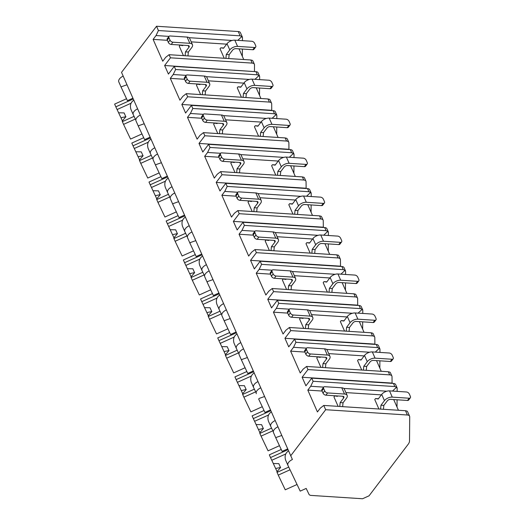 <?xml version="1.0" encoding="UTF-8"?>
<svg xmlns="http://www.w3.org/2000/svg" width="525" height="525" viewBox="0 0 525 525"><rect width="100%" height="100%" fill="white"/><g stroke="black" fill="none" stroke-linecap="round" stroke-linejoin="round"><path stroke-width="0.79" d="M242.32 36.94L240.45 32.708A5.053 2.71 156.2 0 0 238.258 31.539L156.542 26.25L121.531 72.378L292.412 459.519A6.562 3.531 156.2 0 0 287.923 465.353A6.562 3.531 156.2 0 0 287.949 465.406L300.208 491.131L306.187 488.434L308.982 494.301A5.053 2.71 156.2 0 0 311.154 495.423L362.552 498.75L369.062 495.81L408.188 444.255A10.1 5.427 156.2 0 0 409.52 440.934L409.71 416.811A5.053 2.71 156.2 0 0 409.579 416.167A5.053 2.71 156.2 0 0 407.387 415.006L325.664 409.717L290.66 455.844M123.178 76.105A6.562 3.531 156.2 0 0 118.794 81.887A6.562 3.531 156.2 0 0 118.821 81.939L121.15 87.229M140.365 115.073A6.562 3.531 156.2 0 0 135.982 120.862A6.562 3.531 156.2 0 0 136.008 120.907L138.338 126.197M288.586 450.844C285.423 452.97 284.425 456.048 285.6 460.077L287.903 465.301M287.923 465.353L285.6 460.077M132.917 98.188L127.431 100.662L121.157 87.248L121.767 86.618L127.004 84.774M277.869 426.832A6.562 3.531 156.2 0 0 273.486 432.62L275.848 437.981L276.452 437.351L281.695 435.507M273.486 432.62A6.562 3.531 156.2 0 0 273.512 432.666L275.842 437.962M271.399 411.876C268.236 413.995 267.238 417.073 268.406 421.102L270.716 426.333M275.12 420.597A6.562 3.531 156.2 0 0 270.736 426.385L268.406 421.102M270.736 426.385A6.562 3.531 156.2 0 0 270.762 426.431L273.322 431.806M270.421 409.946L264.935 412.42L258.661 399.007L259.265 398.383L264.508 396.539M260.682 387.863A6.562 3.531 156.2 0 0 256.298 393.652A6.562 3.531 156.2 0 0 256.318 393.697L256.298 393.652M254.212 372.901C251.048 375.027 250.051 378.105 251.219 382.134L253.529 387.365M257.926 381.629A6.562 3.531 156.2 0 0 253.549 387.411L251.219 382.134M253.549 387.411A6.562 3.531 156.2 0 0 253.568 387.463L256.134 392.838M243.488 348.895A6.562 3.531 156.2 0 0 239.111 354.677L241.474 360.038L242.077 359.408L247.314 357.564M239.111 354.677A6.562 3.531 156.2 0 0 239.131 354.729L241.467 360.019M237.024 333.933C233.861 336.059 232.864 339.137 234.032 343.166L236.342 348.39M240.739 342.661A6.562 3.531 156.2 0 0 236.362 348.442L234.032 343.166M236.362 348.442A6.562 3.531 156.2 0 0 236.381 348.495L238.947 353.87M236.04 332.003L230.56 334.478L224.293 321.09L224.89 320.44L230.127 318.596M226.301 309.921A6.562 3.531 156.2 0 0 221.924 315.709A6.562 3.531 156.2 0 0 221.944 315.761L224.28 321.051M219.837 294.965C216.674 297.091 215.677 300.169 216.845 304.198L219.148 309.422M223.552 303.686A6.562 3.531 156.2 0 0 219.174 309.474L216.845 304.198M219.174 309.474A6.562 3.531 156.2 0 0 219.194 309.527L221.753 314.895M218.853 293.035L213.373 295.509L207.106 282.115L207.703 281.472L212.94 279.628M209.114 270.952A6.562 3.531 156.2 0 0 204.737 276.741A6.562 3.531 156.2 0 0 204.757 276.787L207.093 282.082M202.65 255.997C199.487 258.116 198.489 261.194 199.657 265.223L201.961 270.454M206.364 264.718A6.562 3.531 156.2 0 0 201.987 270.506L199.657 265.223M201.987 270.506A6.562 3.531 156.2 0 0 202.007 270.552L204.566 275.927M191.927 231.984A6.562 3.531 156.2 0 0 187.55 237.766L189.912 243.127L190.516 242.498L195.753 240.66M187.55 237.766A6.562 3.531 156.2 0 0 187.569 237.818L189.906 243.108M185.463 217.022C182.293 219.148 181.302 222.226 182.47 226.255L184.774 231.479M189.177 225.75A6.562 3.531 156.2 0 0 184.8 231.532L182.47 226.255M184.8 231.532A6.562 3.531 156.2 0 0 184.82 231.584L187.379 236.959M184.478 215.093L178.992 217.573L172.732 204.179L173.329 203.529L178.566 201.685M174.74 193.016A6.562 3.531 156.2 0 0 170.356 198.798A6.562 3.531 156.2 0 0 170.382 198.85L172.718 204.14M168.269 178.054C165.106 180.18 164.115 183.258 165.283 187.287L167.587 192.511M171.99 186.775A6.562 3.531 156.2 0 0 167.606 192.563L165.283 187.287M167.606 192.563A6.562 3.531 156.2 0 0 167.632 192.616L170.192 197.991M167.291 176.124L161.805 178.598L155.538 165.191L156.142 164.561L161.378 162.717M157.553 154.042A6.562 3.531 156.2 0 0 153.169 159.83A6.562 3.531 156.2 0 0 153.195 159.876L155.525 165.172L153.169 159.83M151.082 139.086C147.919 141.205 146.921 144.283 148.096 148.312L150.399 153.543M154.803 147.807A6.562 3.531 156.2 0 0 150.419 153.595L148.096 148.312M150.419 153.595A6.562 3.531 156.2 0 0 150.445 153.641L153.005 159.016M150.104 137.156L144.618 139.63L138.357 126.236L138.954 125.593L144.191 123.749M133.895 100.111C130.732 102.237 129.734 105.315 130.909 109.344L133.212 114.575M137.616 108.839A6.562 3.531 156.2 0 0 133.232 114.621L130.909 109.344M133.232 114.621A6.562 3.531 156.2 0 0 133.258 114.673L135.817 120.048M275.861 437.994L282.122 451.388L287.608 448.914M241.48 360.058L247.748 373.452L253.234 370.978M189.919 243.147L196.179 256.541L201.666 254.067M288.75 467.092L277.049 472.375L278.25 475.105L290.036 469.79M287.949 449.702L270.513 457.57L269.312 454.84L281.243 449.459M270.513 457.57L277.082 471.601M273.23 463.516L278.808 463.641L280.527 467.539L276.898 471.824L277.128 472.342M297.038 484.49L285.252 489.805L278.25 475.105M280.619 467.44L276.091 468.412M271.799 460.261L285.738 453.974M134.065 116.366L122.358 121.649L123.559 124.373L135.345 119.057M133.265 98.969L115.822 106.838L114.621 104.107L126.551 98.726M115.822 106.838L122.397 120.868M118.545 112.783L124.117 112.914L125.836 116.812L122.207 121.091L122.437 121.61M142.006 133.914L130.561 139.079L123.559 124.373M125.928 116.707L121.564 117.613M117.108 109.535L131.047 103.248M271.563 428.124L259.855 433.407L261.063 436.137L272.849 430.815M270.762 410.727L253.326 418.596L252.125 415.872L264.055 410.484M253.326 418.596L259.895 432.626M256.043 424.541L261.621 424.673L263.34 428.571L259.711 432.849L259.941 433.368M279.503 445.673L268.065 450.837L261.063 436.137M263.432 428.466L259.068 429.371M254.612 421.293L268.544 415.006M254.376 389.156L242.668 394.439L243.876 397.163L255.662 391.847M253.575 371.759L236.138 379.627L234.938 376.898L246.868 371.516M236.138 379.627L242.707 393.658M238.855 385.573L244.433 385.704L246.153 389.602L242.524 393.881L242.747 394.4M262.316 406.704L250.878 411.869L243.876 397.163M246.238 389.498L241.71 390.475M237.425 382.325L251.357 376.038M237.188 350.182L225.481 355.464L226.688 358.194L238.475 352.879M236.388 332.791L218.951 340.659L217.75 337.929L229.681 332.548M218.951 340.659L225.52 354.69M221.668 346.605L227.246 346.73L228.966 350.628L225.33 354.913L225.56 355.432M245.129 367.736L233.691 372.894L226.688 358.194M229.051 350.529L224.687 351.435M220.238 343.35L234.17 337.063M220.001 311.213L208.294 316.496L209.501 319.226L221.281 313.904M219.201 293.823L201.764 301.685L200.563 298.961L212.487 293.58M201.764 301.685L208.333 315.722M204.481 307.637L210.059 307.762L211.778 311.66L208.143 315.938L208.373 316.463M227.942 328.768L216.503 333.926L209.501 319.226M211.864 311.561L207.5 312.46M203.05 304.382L216.982 298.095M202.814 272.245L191.107 277.528L192.308 280.252L204.094 274.936M202.013 254.848L184.577 262.717L183.369 259.993L195.3 254.605M184.577 262.717L191.146 276.747M187.294 268.662L192.872 268.793L194.585 272.692L190.956 276.97L191.185 277.489M210.755 289.793L199.316 294.958L192.308 280.252M194.677 272.587L190.312 273.492M185.863 265.414L199.795 259.127M185.627 233.277L173.919 238.553L175.12 241.283L186.907 235.968M184.826 215.88L167.39 223.748L166.182 221.018L178.113 215.637M167.39 223.748L173.959 237.779M170.107 229.694L175.678 229.825L177.398 233.717L173.768 238.002L173.998 238.521M193.567 250.825L182.129 255.983L175.12 241.283M177.489 233.618L173.125 234.524M168.669 226.446L182.608 220.159M168.44 194.302L156.732 199.585L157.933 202.315L169.719 197M167.639 176.912L150.202 184.78L148.995 182.05L160.926 176.669M150.202 184.78L156.772 198.811M152.919 190.726L158.491 190.851L160.21 194.749L156.581 199.027L156.811 199.552M176.38 211.857L164.942 217.015L157.933 202.315M160.302 194.65L155.938 195.549M151.482 187.471L165.421 181.184M151.252 155.334L139.545 160.617L140.746 163.347L152.532 158.025M150.452 137.937L133.015 145.806L131.808 143.082L143.738 137.694M133.015 145.806L139.584 159.836M135.732 151.751L141.304 151.882L143.023 155.781L139.394 160.059L139.624 160.578M159.193 172.882L147.748 178.047L140.746 163.347M143.115 155.676L138.751 156.581M134.295 148.503L148.234 142.216M259.507 75.915L258.156 72.844A5.053 2.71 156.2 0 0 255.964 71.682L174.241 66.386L168.413 74.071L164.633 65.5L254.573 71.59M174.241 66.386L175.619 69.503L257.335 74.799L259.101 75.482L259.658 76.604L259.632 79.623M270.211 100.183L269.64 99.382L267.993 98.963L186.277 93.667L182.844 96.338L179.931 100.183L170.303 78.356L173.217 74.517L175.619 69.503M186.277 93.667L187.648 96.784L181.821 104.468L185.601 113.039L191.428 105.361L192.806 108.478L274.522 113.768L276.288 114.45L276.846 115.572L276.819 118.597M287.398 139.151L286.827 138.357L285.18 137.931L203.464 132.641L200.032 135.312L197.118 139.151L187.491 117.331L190.404 113.485L192.806 108.478M203.464 132.641L204.835 135.758L199.008 143.437L202.788 152.014L208.615 144.329L209.993 147.446L291.716 152.736L293.475 153.418L294.033 154.54L294.007 157.566M304.585 178.126L304.021 177.325L302.367 176.899L220.651 171.609L217.219 174.28L214.305 178.119L204.678 156.299L207.592 152.46L209.993 147.446M220.651 171.609L222.023 174.727L216.195 182.411L219.975 190.982L225.809 183.297L227.181 186.414L308.903 191.71L310.662 192.393L311.22 193.515L311.2 196.534M321.779 217.094L321.208 216.293L319.561 215.867L237.838 210.577L234.406 213.248L231.492 217.094L221.865 195.267L224.779 191.428L227.181 186.414M237.838 210.577L239.21 213.695L233.382 221.379L237.162 229.95L242.996 222.272L244.368 225.389L326.091 230.678L327.849 231.361L328.407 232.483L328.387 235.502M338.966 256.062L338.395 255.262L336.748 254.842L255.025 249.546L251.593 252.223L248.679 256.062L239.052 234.235L241.973 230.396L244.368 225.389M255.025 249.546L256.403 252.663L250.569 260.348L254.349 268.925L260.183 261.24L261.555 264.357L343.278 269.647L345.037 270.329L345.594 271.451L345.575 274.477M356.153 295.037L355.583 294.236L353.935 293.81L272.213 288.52L268.78 291.191L265.867 295.03L256.239 273.21L259.16 269.364L261.555 264.357M272.213 288.52L273.591 291.637L267.757 299.316L271.537 307.893L277.371 300.208L278.742 303.325L360.465 308.621L362.224 309.297L362.782 310.426L362.762 313.445M373.341 334.005L372.77 333.204L371.123 332.778L289.4 327.488L285.967 330.159L283.054 333.998L273.433 312.178L276.347 308.339L278.742 303.325M289.4 327.488L290.778 330.606L284.944 338.29L288.73 346.861L294.558 339.176L295.929 342.3L377.652 347.589L379.411 348.272L379.969 349.394L379.949 352.413M390.528 372.973L389.957 372.173L388.31 371.752L306.587 366.457L303.155 369.127L300.241 372.973L290.62 351.146L293.534 347.307L295.929 342.3M306.587 366.457L307.965 369.574L302.131 377.258L305.918 385.829L311.745 378.151L313.123 381.268L394.839 386.558L396.605 387.24L397.163 388.362L397.136 391.387M407.715 411.941L407.144 411.147L405.497 410.721L323.774 405.431L320.348 408.102L317.428 411.941L307.808 390.121L310.721 386.275L313.123 381.268M323.774 405.431L325.664 409.717M156.542 26.25L158.432 30.535L240.148 35.831L241.913 36.507L242.471 37.629L242.445 40.655M253.024 61.215L252.453 60.414L250.806 59.988L169.083 54.698L165.657 57.369L162.743 61.208L153.116 39.388L156.03 35.549L158.432 30.535M169.083 54.698L170.461 57.816L164.633 65.5M242.379 49.061L242.327 56.339M390.475 372.855L391.873 376.031A5.053 2.71 156.2 0 1 392.004 376.674L392.077 383.348M397.071 399.788L397.018 407.065M373.288 333.887L374.686 337.063A5.053 2.71 156.2 0 1 374.817 337.7L374.889 344.38M379.883 360.819L379.831 368.097M356.101 294.912L357.499 298.088A5.053 2.71 156.2 0 1 357.63 298.732L357.702 305.412M362.696 321.851L362.637 329.129M338.914 255.944L340.312 259.12A5.053 2.71 156.2 0 1 340.443 259.763L340.515 266.444M345.509 282.877L345.45 290.154M321.72 216.976L323.124 220.152A5.053 2.71 156.2 0 1 323.249 220.789L323.328 227.469M328.322 243.908L328.263 251.186M304.533 178.001L305.937 181.177A5.053 2.71 156.2 0 1 306.062 181.821L306.134 188.501M311.135 204.94L311.076 212.218M287.346 139.033L288.75 142.209A5.053 2.71 156.2 0 1 288.875 142.852L288.947 149.533M293.947 165.966L293.888 173.25M270.158 100.065L271.563 103.241A5.053 2.71 156.2 0 1 271.688 103.884L271.76 110.558M276.76 126.998L276.701 134.275M252.971 61.097L254.376 64.273A5.053 2.71 156.2 0 1 254.5 64.91L254.454 71.315M259.567 88.029L259.514 95.307M242.353 37.012L242.471 37.629M397.044 387.745L397.163 388.362M397.012 387.673L395.66 384.602A5.053 2.71 156.2 0 0 393.468 383.44L311.745 378.151M391.873 376.031A5.053 2.71 156.2 0 0 389.681 374.87L307.965 369.574M379.857 348.777L379.969 349.394M379.824 348.705L378.466 345.634A5.053 2.71 156.2 0 0 376.281 344.472L294.558 339.176M374.686 337.063A5.053 2.71 156.2 0 0 372.494 335.895L290.778 330.606M362.67 309.803L362.782 310.426M362.637 309.73L361.279 306.666A5.053 2.71 156.2 0 0 359.087 305.504L277.371 300.208M357.499 298.088A5.053 2.71 156.2 0 0 355.307 296.927L273.591 291.637M345.483 270.834L345.594 271.451M345.443 270.762L344.092 267.691A5.053 2.71 156.2 0 0 341.9 266.529L260.183 261.24M340.312 259.12A5.053 2.71 156.2 0 0 338.12 257.959L256.403 252.663M328.296 231.866L328.407 232.483M328.256 231.794L326.904 228.723A5.053 2.71 156.2 0 0 324.713 227.561L242.996 222.272M323.124 220.152A5.053 2.71 156.2 0 0 320.933 218.991L239.21 213.695M311.108 192.898L311.22 193.515M311.069 192.819L309.717 189.755A5.053 2.71 156.2 0 0 307.525 188.593L225.809 183.297M305.937 181.177A5.053 2.71 156.2 0 0 303.745 180.016L222.023 174.727M293.921 153.923L294.033 154.54M293.882 153.851L292.53 150.787A5.053 2.71 156.2 0 0 290.338 149.618L208.615 144.329M288.75 142.209A5.053 2.71 156.2 0 0 286.558 141.048L204.835 135.758M276.728 114.955L276.846 115.572M276.695 114.883L275.343 111.812A5.053 2.71 156.2 0 0 273.151 110.65L191.428 105.361M271.563 103.241A5.053 2.71 156.2 0 0 269.371 102.08L187.648 96.784M259.54 75.987L259.658 76.604M254.376 64.273A5.053 2.71 156.2 0 0 252.184 63.105L170.461 57.816M398.423 410.261L393.711 399.571M307.808 390.121L322.088 391.046M345.903 392.588L381.353 394.879M337.733 395.948L337.431 396.349L334.733 395.896L333.952 396.92L338.113 406.357M389.517 390.889L392.267 397.123L409.198 398.226A2.527 1.529 37.2 0 0 410.353 397.799A2.527 1.529 37.2 0 0 410.379 396.408L409.349 394.065A2.527 1.529 37.2 0 0 406.448 391.985L389.517 390.889A6.057 3.255 -23.8 0 0 381.701 394.413L378.23 398.993L375.533 398.541L374.758 399.564L378.919 409.001M392.464 391.079L396.605 387.24M310.721 386.275L323.695 387.115A2.527 1.529 37.2 0 0 323.662 388.52L324.693 390.856A2.527 1.529 37.2 0 0 327.593 392.936L344.525 394.032L341.775 387.798A6.057 3.255 -23.8 0 1 344.407 389.196L347.156 395.43A6.057 3.255 156.2 0 0 344.525 394.032M343.763 388.415L386.827 391.204M237.779 40.353L241.913 36.507M156.03 35.549L169.004 36.389A2.527 1.529 37.2 0 0 168.971 37.787L170.002 40.13A2.527 1.529 37.2 0 0 172.902 42.21L189.833 43.306L187.084 37.072A6.057 3.255 -23.8 0 1 189.715 38.463L192.465 44.697A6.057 3.255 156.2 0 0 189.833 43.306M189.072 37.688L232.135 40.477M243.731 59.535L239.019 48.838M153.116 39.388L167.396 40.313M191.212 41.856L226.662 44.153M183.048 45.216L182.739 45.622L180.042 45.17L179.261 46.193L183.422 55.624M234.826 40.163L237.576 46.397L254.507 47.493A2.527 1.529 37.2 0 0 255.662 47.073A2.527 1.529 37.2 0 0 255.688 45.675L254.658 43.339A2.527 1.529 37.2 0 0 251.757 41.258L234.826 40.163A6.057 3.255 -23.8 0 0 227.017 43.687L223.538 48.261L220.841 47.808L220.067 48.832L224.227 58.268M185.102 55.735L185.489 51.857L188.344 52.041L187.957 55.919M172.902 42.21L171.202 44.448L188.134 45.544A2.527 1.358 -23.8 0 1 189.23 46.128A2.527 1.358 -23.8 0 1 188.961 47.276L185.489 51.857M187.084 37.072L170.152 35.976A2.527 1.529 37.2 0 0 169.004 36.396L167.298 38.633A2.527 1.529 -142.8 0 0 167.272 40.031L168.302 42.367A2.527 1.529 -142.8 0 0 171.202 44.448M255.662 47.073L253.962 49.311A2.527 1.529 -142.8 0 1 252.807 49.731L235.876 48.635A2.527 1.358 -23.8 0 0 232.621 50.105L229.143 54.685L228.756 58.564M188.344 52.041L191.815 47.46A6.057 3.255 156.2 0 0 192.465 44.697M180.042 45.17L182.936 45.36M237.576 46.397A6.057 3.255 156.2 0 0 229.766 49.921L226.288 54.495L229.143 54.685M220.841 47.808L223.735 48.005M225.901 58.38L226.288 54.495M302.131 377.258L391.952 383.073M381.235 371.293L376.523 360.603M290.62 351.146L304.9 352.072M328.716 353.614L364.16 355.911M320.545 356.974L320.237 357.381L317.546 356.928L316.765 357.952L320.926 367.388M372.33 351.921L375.08 358.155L392.011 359.251A2.527 1.529 37.2 0 0 393.159 358.831A2.527 1.529 37.2 0 0 393.192 357.433L392.162 355.097A2.527 1.529 37.2 0 0 389.261 353.017L372.33 351.921A6.057 3.255 -23.8 0 0 364.514 355.445L361.042 360.025L358.345 359.572L357.571 360.596L361.732 370.027M375.277 352.111L379.411 348.272M293.534 347.307L306.508 348.147A2.527 1.529 37.2 0 0 306.475 349.552L307.506 351.888A2.527 1.529 37.2 0 0 310.406 353.968L327.338 355.064L324.588 348.83A6.057 3.255 -23.8 0 1 327.219 350.227L329.969 356.462A6.057 3.255 156.2 0 0 327.338 355.064M326.57 349.447L369.639 352.236M322.599 367.493L322.993 363.615L325.848 363.799L325.461 367.677M310.406 353.968L308.707 356.206L325.638 357.308A2.527 1.358 -23.8 0 1 326.734 357.886A2.527 1.358 -23.8 0 1 326.465 359.041L322.993 363.615M324.588 348.83L307.657 347.734A2.527 1.529 37.2 0 0 306.502 348.154L304.802 350.398A2.527 1.529 -142.8 0 0 304.776 351.789L305.806 354.126A2.527 1.529 -142.8 0 0 308.707 356.206M393.159 358.831L391.46 361.069A2.527 1.529 -142.8 0 1 390.311 361.495L373.38 360.399A2.527 1.358 -23.8 0 0 370.125 361.863L366.647 366.443L366.26 370.322M325.848 363.799L329.319 359.225A6.057 3.255 156.2 0 0 329.969 356.462M317.546 356.928L320.44 357.118M375.08 358.155A6.057 3.255 156.2 0 0 367.264 361.679L363.792 366.26L366.647 366.443M358.345 359.572L361.239 359.763M363.405 370.138L363.792 366.26M284.944 338.29L374.765 344.105M364.048 332.325L359.336 321.628M273.433 312.178L287.713 313.103M311.528 314.646L346.973 316.942M303.358 318.006L303.05 318.412L300.359 317.96L299.578 318.983L303.739 328.414M355.136 312.952L357.892 319.187L374.824 320.283A2.527 1.529 37.2 0 0 375.972 319.863A2.527 1.529 37.2 0 0 376.005 318.465L374.975 316.129A2.527 1.529 37.2 0 0 372.074 314.048L355.136 312.952A6.057 3.255 -23.8 0 0 347.327 316.477L343.855 321.051L341.158 320.598L340.384 321.622L344.544 331.058M358.089 313.143L362.224 309.297M276.347 308.339L289.321 309.179A2.527 1.529 37.2 0 0 289.288 310.577L290.318 312.92A2.527 1.529 37.2 0 0 293.219 315L310.15 316.096L307.401 309.862A6.057 3.255 -23.8 0 1 310.032 311.253L312.782 317.494A6.057 3.255 156.2 0 0 310.15 316.096M309.382 310.478L352.446 313.267M305.412 328.525L305.799 324.647L308.661 324.831L308.267 328.709M293.219 315L291.519 317.238L308.451 318.334A2.527 1.358 -23.8 0 1 309.547 318.918A2.527 1.358 -23.8 0 1 309.277 320.066L305.799 324.647M307.401 309.862L290.469 308.766A2.527 1.529 37.2 0 0 289.314 309.186L287.615 311.423A2.527 1.529 -142.8 0 0 287.588 312.821L288.619 315.158A2.527 1.529 -142.8 0 0 291.519 317.238M375.972 319.863L374.273 322.101A2.527 1.529 -142.8 0 1 373.124 322.521L356.186 321.425A2.527 1.358 -23.8 0 0 352.931 322.895L349.46 327.475L349.072 331.354M308.661 324.831L312.132 320.25A6.057 3.255 156.2 0 0 312.782 317.494M300.359 317.96L303.253 318.15M357.892 319.187A6.057 3.255 156.2 0 0 350.077 322.711L346.605 327.285L349.46 327.475M341.158 320.598L344.052 320.795M346.218 331.17L346.605 327.285M267.757 299.316L357.577 305.137M346.861 293.35L342.149 282.66M256.239 273.21L270.526 274.135M294.341 275.678L329.785 277.968M286.171 279.037L285.863 279.438L283.165 278.985L282.391 280.015L286.552 289.446M337.949 273.978L340.699 280.219L357.637 281.315A2.527 1.529 37.2 0 0 358.785 280.888A2.527 1.529 37.2 0 0 358.818 279.497L357.781 277.161A2.527 1.529 37.2 0 0 354.887 275.08L337.949 273.978A6.057 3.255 -23.8 0 0 330.14 277.502L326.668 282.082L323.971 281.63L323.19 282.653L327.357 292.09M340.902 274.175L345.037 270.329M259.16 269.364L272.134 270.204M292.195 271.504L335.258 274.293M288.225 289.557L288.612 285.679L291.473 285.863L291.08 289.741M276.032 276.025L292.963 277.128L290.213 270.887L273.282 269.791A2.527 1.529 37.2 0 0 272.127 270.217A2.527 1.529 37.2 0 0 272.101 271.609L273.131 273.945A2.527 1.529 37.2 0 0 276.032 276.025L274.332 278.27L291.263 279.366A2.527 1.358 -23.8 0 1 292.359 279.95A2.527 1.358 -23.8 0 1 292.09 281.098L288.612 285.679M290.213 270.887A6.057 3.255 -23.8 0 1 292.845 272.285L295.595 278.519A6.057 3.255 156.2 0 0 292.963 277.128M272.101 271.609L270.401 273.853A2.527 1.529 -142.8 0 1 270.428 272.455L272.127 270.217M274.332 278.27A2.527 1.529 -142.8 0 1 271.432 276.189L270.401 273.853M358.785 280.888L357.085 283.132A2.527 1.529 -142.8 0 1 355.937 283.553L338.999 282.457A2.527 1.358 -23.8 0 0 335.744 283.927L332.272 288.501L331.885 292.379M291.473 285.863L294.945 281.282A6.057 3.255 156.2 0 0 295.595 278.519M283.165 278.985L286.059 279.182M340.699 280.219A6.057 3.255 156.2 0 0 332.889 283.743L329.418 288.317L332.272 288.501M323.971 281.63L326.865 281.82M329.031 292.195L329.418 288.317M250.569 260.348L340.39 266.162M329.674 254.382L324.955 243.692M239.052 234.235L253.339 235.161M277.147 236.703L312.598 239M268.984 240.063L268.675 240.47L265.978 240.017L265.204 241.041L269.364 250.477M320.762 235.01L323.512 241.244L340.449 242.34A2.527 1.529 37.2 0 0 341.598 241.92A2.527 1.529 37.2 0 0 341.631 240.529L340.594 238.186A2.527 1.529 37.2 0 0 337.7 236.106L320.762 235.01A6.057 3.255 -23.8 0 0 312.952 238.534L309.481 243.114L306.784 242.662L306.003 243.685L310.163 253.116M323.715 235.2L327.849 231.361M241.973 230.396L254.947 231.236A2.527 1.529 37.2 0 0 254.914 232.641L255.944 234.977A2.527 1.529 37.2 0 0 258.845 237.057L275.776 238.153L273.026 231.919A6.057 3.255 -23.8 0 1 275.658 233.317L278.408 239.551A6.057 3.255 156.2 0 0 275.776 238.153M275.008 232.536L318.071 235.325M271.038 250.582L271.425 246.704L274.28 246.888L273.892 250.773M258.845 237.057L257.145 239.302L274.076 240.398A2.527 1.358 -23.8 0 1 275.172 240.975A2.527 1.358 -23.8 0 1 274.903 242.13L271.425 246.704M273.026 231.919L256.095 230.823A2.527 1.529 37.2 0 0 254.94 231.243L253.24 233.487A2.527 1.529 -142.8 0 0 253.214 234.878L254.244 237.221A2.527 1.529 -142.8 0 0 257.145 239.302M341.598 241.92L339.898 244.164A2.527 1.529 -142.8 0 1 338.743 244.584L321.812 243.488A2.527 1.358 -23.8 0 0 318.557 244.958L315.085 249.532L314.698 253.411M274.28 246.888L277.758 242.314A6.057 3.255 156.2 0 0 278.408 239.551M265.978 240.017L268.872 240.207M323.512 241.244A6.057 3.255 156.2 0 0 315.702 244.768L312.231 249.349L315.085 249.532M306.784 242.662L309.678 242.852M311.843 253.227L312.231 249.349M233.382 221.379L323.203 227.194M312.487 215.414L307.768 204.717M221.865 195.267L236.152 196.192M259.96 197.735L295.411 200.032M251.797 201.095L251.488 201.502L248.791 201.049L248.017 202.073L252.177 211.509M303.575 196.042L306.324 202.276L323.256 203.372A2.527 1.529 37.2 0 0 324.411 202.952A2.527 1.529 37.2 0 0 324.437 201.554L323.407 199.218A2.527 1.529 37.2 0 0 320.506 197.137L303.575 196.042A6.057 3.255 -23.8 0 0 295.765 199.566L292.294 204.14L289.597 203.693L288.816 204.717L292.976 214.148M306.528 196.232L310.662 192.393M224.779 191.428L237.759 192.268A2.527 1.529 37.2 0 0 237.727 193.673L238.757 196.009A2.527 1.529 37.2 0 0 241.657 198.089L258.589 199.185L255.839 192.951A6.057 3.255 -23.8 0 1 258.464 194.348L261.22 200.583A6.057 3.255 156.2 0 0 258.589 199.185M257.821 193.567L300.884 196.357M253.851 211.614L254.238 207.736L257.092 207.92L256.705 211.798M241.657 198.089L239.951 200.327L256.889 201.423A2.527 1.358 -23.8 0 1 257.985 202.007A2.527 1.358 -23.8 0 1 257.709 203.155L254.238 207.736M255.839 192.951L238.908 191.855A2.527 1.529 37.2 0 0 237.753 192.275L236.053 194.519A2.527 1.529 -142.8 0 0 236.02 195.91L237.057 198.247A2.527 1.529 -142.8 0 0 239.951 200.327M324.411 202.952L322.711 205.19A2.527 1.529 -142.8 0 1 321.556 205.616L304.625 204.514A2.527 1.358 -23.8 0 0 301.37 205.984L297.898 210.564L297.511 214.443M257.092 207.92L260.571 203.346A6.057 3.255 156.2 0 0 261.22 200.583M248.791 201.049L251.685 201.239M306.324 202.276A6.057 3.255 156.2 0 0 298.515 205.8L295.043 210.381L297.898 210.564M289.597 203.693L292.491 203.884M294.65 214.259L295.043 210.381M216.195 182.411L306.016 188.226M295.299 176.439L290.581 165.749M204.678 156.299L218.958 157.224M242.773 158.767L278.224 161.063M234.609 162.127L234.301 162.533L231.604 162.081L230.829 163.104L234.99 172.535M286.387 157.073L289.137 163.308L306.068 164.404A2.527 1.529 37.2 0 0 307.223 163.977A2.527 1.529 37.2 0 0 307.25 162.586L306.219 160.25A2.527 1.529 37.2 0 0 303.319 158.169L286.387 157.073A6.057 3.255 -23.8 0 0 278.578 160.597L275.1 165.172L272.409 164.719L271.628 165.743L275.789 175.179M289.341 157.264L293.475 153.418M207.592 152.46L220.572 153.3A2.527 1.529 37.2 0 0 220.533 154.698L221.57 157.041A2.527 1.529 37.2 0 0 224.464 159.121L241.402 160.217L238.652 153.982A6.057 3.255 -23.8 0 1 241.277 155.374L244.027 161.608A6.057 3.255 156.2 0 0 241.402 160.217M240.634 154.599L283.697 157.388M236.663 172.646L237.051 168.768L239.905 168.952L239.518 172.83M224.464 159.121L222.764 161.359L239.702 162.455A2.527 1.358 -23.8 0 1 240.798 163.039A2.527 1.358 -23.8 0 1 240.522 164.187L237.051 168.768M238.652 153.982L221.714 152.88A2.527 1.529 37.2 0 0 220.566 153.307L218.866 155.544A2.527 1.529 -142.8 0 0 218.833 156.942L219.87 159.278A2.527 1.529 -142.8 0 0 222.764 161.359M307.223 163.977L305.524 166.222A2.527 1.529 -142.8 0 1 304.369 166.642L287.438 165.546A2.527 1.358 -23.8 0 0 284.183 167.016L280.711 171.59L280.324 175.475M239.905 168.952L243.383 164.371A6.057 3.255 156.2 0 0 244.027 161.608M231.604 162.081L234.498 162.271M289.137 163.308A6.057 3.255 156.2 0 0 281.328 166.832L277.856 171.406L280.711 171.59M272.409 164.719L275.303 164.909M277.463 175.284L277.856 171.406M199.008 143.437L288.829 149.257M278.112 137.471L273.394 126.781M187.491 117.331L201.771 118.256M225.586 119.798L261.037 122.089M217.422 123.158L217.114 123.559L214.417 123.106L213.642 124.13L217.803 133.567M269.2 118.099L271.95 124.333L288.881 125.436A2.527 1.529 37.2 0 0 290.036 125.009A2.527 1.529 37.2 0 0 290.062 123.618L289.032 121.275A2.527 1.529 37.2 0 0 286.132 119.195L269.2 118.099A6.057 3.255 -23.8 0 0 261.391 121.623L257.913 126.203L255.222 125.751L254.441 126.774L258.602 136.211M272.153 118.289L276.288 114.45M190.404 113.485L203.385 114.325A2.527 1.529 37.2 0 0 203.346 115.73L204.382 118.066A2.527 1.529 37.2 0 0 207.277 120.146L224.214 121.242L221.465 115.008A6.057 3.255 -23.8 0 1 224.09 116.406L226.839 122.64A6.057 3.255 156.2 0 0 224.214 121.242M223.447 115.625L266.51 118.414M219.476 133.678L219.863 129.793L222.718 129.983L222.331 133.862M207.277 120.146L205.577 122.391L222.515 123.487A2.527 1.358 -23.8 0 1 223.604 124.064A2.527 1.358 -23.8 0 1 223.335 125.219L219.863 129.793M221.465 115.008L204.527 113.912A2.527 1.529 37.2 0 0 203.378 114.332L201.679 116.576A2.527 1.529 -142.8 0 0 201.646 117.968L202.676 120.31A2.527 1.529 -142.8 0 0 205.577 122.391M290.036 125.009L288.337 127.253A2.527 1.529 -142.8 0 1 287.182 127.673L270.25 126.578A2.527 1.358 -23.8 0 0 266.995 128.048L263.524 132.622L263.13 136.5M222.718 129.983L226.196 125.403A6.057 3.255 156.2 0 0 226.839 122.64M214.417 123.106L217.311 123.296M271.95 124.333A6.057 3.255 156.2 0 0 264.141 127.857L260.662 132.438L263.524 132.622M255.222 125.751L258.116 125.941M260.275 136.316L260.662 132.438M181.821 104.468L271.642 110.283M260.925 98.503L256.207 87.813M170.303 78.356L184.583 79.282M208.399 80.824L243.849 83.121M200.235 84.184L199.927 84.591L197.229 84.138L196.455 85.162L200.616 94.598M252.013 79.131L254.763 85.365L271.694 86.461A2.527 1.529 37.2 0 0 272.849 86.041A2.527 1.529 37.2 0 0 272.875 84.643L271.845 82.307A2.527 1.529 37.2 0 0 268.944 80.227L252.013 79.131A6.057 3.255 -23.8 0 0 244.204 82.655L240.726 87.235L238.028 86.782L237.254 87.806L241.415 97.237M254.966 79.321L259.101 75.482M173.217 74.517L186.198 75.357M206.259 76.657L249.323 79.446M202.289 94.703L202.676 90.825L205.531 91.009L205.144 94.887M190.089 81.178L207.027 82.274L204.271 76.04L187.34 74.944A2.527 1.529 37.2 0 0 186.191 75.364A2.527 1.529 37.2 0 0 186.158 76.762L187.189 79.098A2.527 1.529 37.2 0 0 190.089 81.178L188.39 83.416L205.321 84.518A2.527 1.358 -23.8 0 1 206.417 85.096A2.527 1.358 -23.8 0 1 206.148 86.251L202.676 90.825M204.271 76.04A6.057 3.255 -23.8 0 1 206.902 77.438L209.652 83.672A6.057 3.255 156.2 0 0 207.027 82.274M186.158 76.762L184.459 78.999A2.527 1.529 -142.8 0 1 184.492 77.608L186.191 75.364M188.39 83.416A2.527 1.529 -142.8 0 1 185.489 81.336L184.459 78.999M272.849 86.041L271.149 88.279A2.527 1.529 -142.8 0 1 269.994 88.705L253.063 87.609A2.527 1.358 -23.8 0 0 249.808 89.073L246.337 93.653L245.943 97.532M205.531 91.009L209.002 86.435A6.057 3.255 156.2 0 0 209.652 83.672M197.229 84.138L200.123 84.328M254.763 85.365A6.057 3.255 156.2 0 0 246.953 88.889L243.475 93.47L246.337 93.653M238.028 86.782L240.923 86.973M243.088 97.348L243.475 93.47M339.787 406.468L340.18 402.583L343.035 402.773L342.648 406.652M327.593 392.936L325.894 395.181L342.825 396.277A2.527 1.358 -23.8 0 1 343.921 396.854A2.527 1.358 -23.8 0 1 343.652 398.009L340.18 402.583M341.775 387.798L324.844 386.702A2.527 1.529 37.2 0 0 323.689 387.122L321.989 389.366A2.527 1.529 -142.8 0 0 321.963 390.758L322.993 393.1A2.527 1.529 -142.8 0 0 325.894 395.181M410.353 397.799L408.647 400.043A2.527 1.529 -142.8 0 1 407.498 400.463L390.567 399.367A2.527 1.358 -23.8 0 0 387.312 400.837L383.834 405.412L383.447 409.29M343.035 402.773L346.507 398.193A6.057 3.255 156.2 0 0 347.156 395.43M334.733 395.896L337.627 396.086M392.267 397.123A6.057 3.255 156.2 0 0 384.451 400.647L380.979 405.228L383.834 405.412M375.533 398.541L378.427 398.731M380.592 409.106L380.979 405.228M405.497 410.721L407.387 415.006M238.258 31.539L240.148 35.831M393.468 383.44L394.839 386.558M388.31 371.752L389.681 374.87M376.281 344.472L377.652 347.589M371.123 332.778L372.494 335.895M359.087 305.504L360.465 308.621M353.935 293.81L355.307 296.927M341.9 266.529L343.278 269.647M336.748 254.842L338.12 257.959M324.713 227.561L326.091 230.678M319.561 215.867L320.933 218.991M307.525 188.593L308.903 191.71M302.367 176.899L303.745 180.016M290.338 149.618L291.716 152.736M285.18 137.931L286.558 141.048M273.151 110.65L274.522 113.768M267.993 98.963L269.371 102.08M255.964 71.682L257.335 74.799M250.806 59.988L252.184 63.105M188.199 45.55L188.961 47.276M168.971 37.787L167.272 40.031M170.002 40.13L168.302 42.367M254.507 47.493L252.807 49.731M227.017 43.687L229.766 49.921M325.703 357.308L326.465 359.041M306.475 349.552L304.776 351.789M307.506 351.888L305.806 354.126M392.011 359.251L390.311 361.495M364.514 355.445L367.264 361.679M308.516 318.34L309.277 320.066M289.288 310.577L287.588 312.821M290.318 312.92L288.619 315.158M374.824 320.283L373.124 322.521M347.327 316.477L350.077 322.711M291.329 279.372L292.09 281.098M273.131 273.945L271.432 276.189M357.637 281.315L355.937 283.553M330.14 277.502L332.889 283.743M274.135 240.398L274.903 242.13M254.914 232.641L253.214 234.878M255.944 234.977L254.244 237.221M340.449 242.34L338.743 244.584M312.952 238.534L315.702 244.768M256.948 201.429L257.709 203.155M237.727 193.673L236.02 195.91M238.757 196.009L237.057 198.247M323.256 203.372L321.556 205.616M295.765 199.566L298.515 205.8M239.761 162.461L240.522 164.187M220.533 154.698L218.833 156.942M221.57 157.041L219.87 159.278M306.068 164.404L304.369 166.642M278.578 160.597L281.328 166.832M222.574 123.493L223.335 125.219M203.346 115.73L201.646 117.968M204.382 118.066L202.676 120.31M288.881 125.436L287.182 127.673M261.391 121.623L264.141 127.857M205.387 84.518L206.148 86.251M187.189 79.098L185.489 81.336M271.694 86.461L269.994 88.705M244.204 82.655L246.953 88.889M342.891 396.283L343.652 398.009M323.662 388.52L321.963 390.758M324.693 390.856L322.993 393.1M409.198 398.226L407.498 400.463M381.701 394.413L384.451 400.647M118.794 81.887L121.157 87.248M221.924 315.709L224.287 321.07M204.737 276.741L207.099 282.096M170.356 198.798L172.725 204.159M135.982 120.862L138.351 126.217M407.663 411.823L409.579 416.167"/></g></svg>
